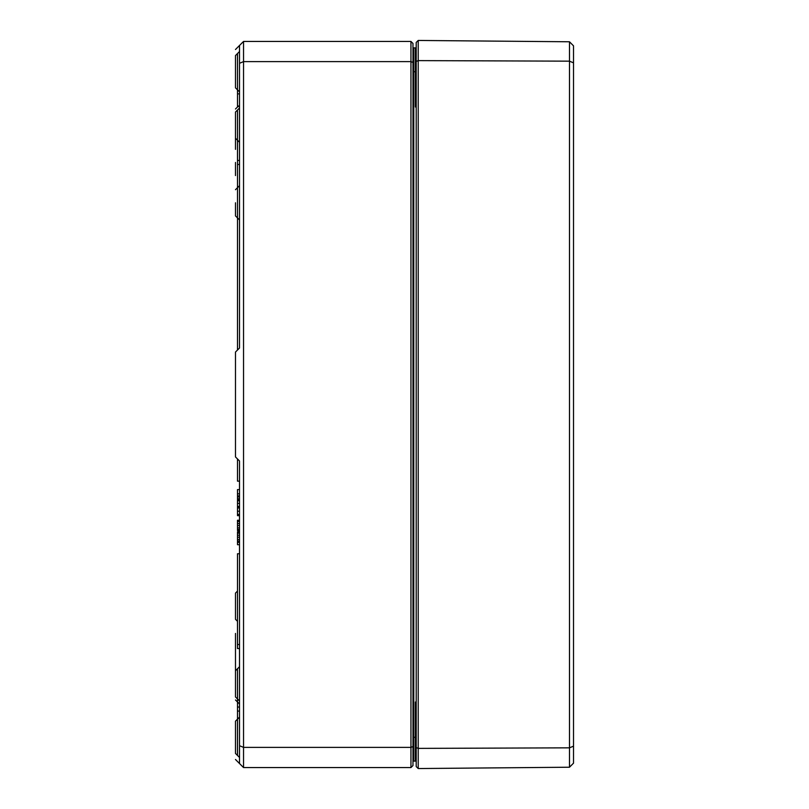 <?xml version="1.0" encoding="UTF-8"?>
<svg xmlns="http://www.w3.org/2000/svg" width="809" height="809" viewBox="0 0 809 809"><rect width="100%" height="100%" fill="white"/><g stroke="black" fill="none" stroke-linecap="round" stroke-linejoin="round"><path stroke-width="1.21" d="M239.515 105.989L237.492 105.989L237.492 89.85L235.48 87.827L235.48 55.568L237.502 53.546L237.502 71.698L237.482 53.546L239.515 51.533M239.515 91.862L237.502 89.839L237.482 71.698L237.502 89.839L239.515 91.862L239.515 93.884L237.492 93.884M235.48 49.511L239.515 45.476L239.515 348.022L239.515 164.48L237.492 164.48L237.492 350.044M239.515 704.012L237.502 702L237.482 668.73L237.492 719.15L235.48 721.173L235.48 753.432L237.482 755.454L237.482 719.161L239.515 717.138L237.502 719.161L237.502 755.454L239.515 757.467L237.502 755.454M235.48 759.489L243.539 767.559L243.539 41.441L239.515 45.476M237.492 458.956L237.492 481.143L239.515 481.143L239.515 460.978L239.515 763.524M239.515 139.259L239.515 144.326M239.515 507.991L237.492 507.991L237.492 515.667L239.515 515.667M239.515 531.857L237.492 531.857L237.492 532.838M239.515 515.606L237.492 515.606M239.515 515.191L237.492 515.191M239.515 489.587L237.492 489.587L237.492 499.79L239.515 499.79M239.515 520.248L237.492 520.248L237.492 530.593L239.515 530.593M239.515 530.107L237.492 530.107M239.515 529.47L237.492 529.47M239.515 525.567L237.492 525.567M239.515 521.522L237.492 521.522M239.515 514.433L237.492 514.433M239.515 498.738L237.492 498.738M239.515 496.948L237.492 496.948M239.515 495.897L237.492 495.897M239.515 493.814L237.492 493.814M239.515 711.081L237.492 711.081M239.515 707.046L237.492 707.046M239.515 160.445L237.492 160.445L237.492 164.48M239.515 553.76L237.492 553.76L237.492 648.555L239.515 648.555M239.515 644.52L237.492 644.52M239.242 105.989L237.502 107L237.492 105.989M239.515 500.589L237.492 500.589L237.492 507.991M239.515 506.808L237.492 506.808M239.515 506.394L237.492 506.394M239.515 500.801L237.492 500.801M239.515 531.897L237.492 531.897L237.492 544.72L239.515 544.72M239.515 541.747L237.492 541.747M239.515 541.11L237.492 541.11M239.515 537.216L237.492 537.216M239.515 533.171L237.492 533.171M239.515 500.427L237.492 500.427L237.492 501.529M239.515 460.978L235.48 456.943L235.48 352.057L239.515 348.022M239.515 745.716L243.539 747.385L410.952 747.385L410.952 767.559L412.974 765.547L412.974 43.453L410.952 41.441L243.539 41.441M239.515 63.284L243.539 61.615L410.952 61.615L410.952 747.385L412.974 746.555M239.515 666.717L235.48 670.752L235.48 696.954L239.515 700.988M237.482 162.457L237.482 140.27L235.48 138.248L235.48 112.046L237.502 110.024L237.502 140.27L237.482 110.024L239.515 108.012M235.48 202.796L235.48 215.902L235.48 202.796M239.515 219.937L235.48 215.902L237.492 217.924L237.492 187.678L235.48 189.7M237.482 591.076L235.48 593.098L235.48 619.3L235.48 593.098L237.482 591.076L237.492 621.322L235.48 619.3M235.48 162.457L235.48 175.563M235.48 149.362L235.48 126.164M235.48 633.437L235.48 659.638L235.48 633.437M235.48 682.836L235.48 659.638L235.48 682.836M412.974 737.302L413.773 737.302L413.773 761.097A0.809 0.809 0 0 0 412.974 761.906A0.809 0.809 0 0 1 413.773 761.097L415.391 761.097A0.809 0.809 0 0 0 416.2 760.288L415.391 761.097L416.2 760.288L415.391 761.097L416.2 760.895M415.593 761.067A0.809 0.809 0 0 0 416.2 760.288A0.809 0.809 0 0 1 415.391 761.097L416.2 761.097M416.2 704.224L415.391 702.01L416.2 708.401M416.2 100.599L415.391 106.99L416.2 104.776M416.2 48.105L415.391 47.903L416.2 48.712L415.391 47.903L416.2 48.712L415.391 47.903L416.2 47.903M416.2 48.712A0.809 0.809 0 0 0 415.593 47.933A0.809 0.809 0 0 1 416.2 48.712A0.809 0.809 0 0 0 415.391 47.903L415.391 106.99L416.2 106.99M416.2 737.302L413.773 737.302L413.773 47.903A0.809 0.809 0 0 1 412.974 47.094M413.773 47.903L415.401 47.903M235.48 84.803L235.48 58.582M412.974 62.445L410.952 61.615L410.952 41.441M243.539 767.559L410.952 767.559M418.213 40.45L416.2 42.452L416.2 766.548L418.213 768.55L569.485 767.225L569.485 747.84L573.52 746.161L573.52 45.84L569.485 41.775L569.485 747.84L418.213 748.386L418.213 40.45L569.485 41.775M569.485 767.225L573.52 763.16L573.52 746.161M573.52 62.839L569.485 61.16L418.213 60.614L416.2 61.433M418.213 768.55L418.213 748.386L416.2 747.567M239.515 527.883L237.492 527.883M239.515 523.585L237.492 523.585M239.515 511.217L237.492 511.217M239.515 503.39L237.492 503.39M239.515 539.522L237.492 539.522M239.515 535.234L237.492 535.234M239.515 542.354L237.492 542.354M239.515 142.283L237.502 140.27L237.502 160.445M415.391 761.097L415.391 702.01L416.2 702.01M416.2 71.698L412.974 71.698M237.482 646.543L237.482 621.322M415.401 757.871L416.2 758.68M415.401 51.129L416.2 50.32L415.401 51.129M237.482 702L235.48 699.987M237.482 107L235.48 109.013M237.502 187.678L239.515 185.665M415.513 47.913L416.119 48.338M415.513 761.087L416.119 760.662M237.482 89.839L235.48 87.827"/></g></svg>
